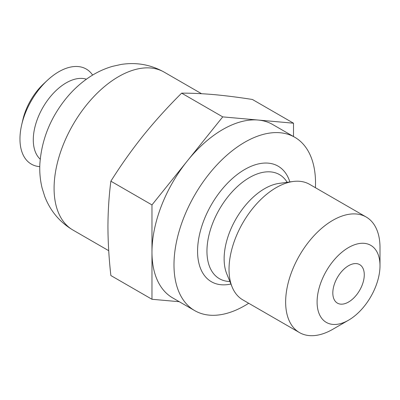 <?xml version="1.0" encoding="UTF-8"?>
<svg xmlns="http://www.w3.org/2000/svg" width="400" height="400" viewBox="0 0 400 400"><rect width="100%" height="100%" fill="white"/><g stroke="black" fill="none" stroke-linecap="round" stroke-linejoin="round"><path stroke-width="0.6" d="M248.69 303.265A100.08 57.78 -60 0 1 244.755 305.665A100.08 57.78 -60 0 1 194.715 310.625L172.695 297.91A100.08 57.78 -60 0 1 151.97 252.095L151.97 299.275L110.87 275.545C108.985 258.865 108.01 242.575 107.935 226.675C108.005 210.985 108.985 195.825 110.87 181.19C120.775 165.425 131.59 150.185 143.32 135.475C155.18 120.84 167.955 106.735 181.635 93.15C191.54 93.115 202.36 93.605 214.09 94.62C225.95 95.71 238.72 97.33 252.405 99.475L293.505 123.2L258.12 120.04A100.08 57.78 -60 0 1 272.78 124.565L294.795 137.275A100.08 57.78 -60 0 1 315.415 187.7M151.97 299.275L179.285 301.715M187.355 160.9L151.97 204.915L151.97 252.095A100.08 57.78 -60 0 1 187.355 160.9A100.08 57.78 -60 0 1 258.12 120.04L222.735 116.88L187.355 160.9M293.505 136.53L293.505 123.2M348.545 302.035A22.24 12.84 -60 0 1 337.425 303.135A22.24 12.84 -60 0 1 337.425 277.455A22.24 12.84 -60 0 1 359.67 264.615A22.24 12.84 -60 0 1 363.075 282.435A22.24 12.84 -60 0 1 348.545 302.035M332.82 329.27L348.55 320.19A44.48 25.68 -60 0 1 317.095 302.035A44.48 25.68 -60 0 1 348.545 247.555A44.48 25.68 -60 0 1 380 265.715A44.48 25.68 -60 0 1 348.55 320.19A44.48 25.68 -60 0 1 348.545 320.195L332.82 329.27A66.72 38.52 -60 0 1 299.46 332.575A66.72 38.52 -60 0 1 299.46 255.535A66.72 38.52 -60 0 1 366.18 217.015A66.72 38.52 -60 0 1 380 247.555L380 265.715M39.77 166.64A54.9 31.695 -60 0 1 21.685 124.81L22.835 119.845A44.48 25.68 -60 0 1 43.635 83.815L47.365 80.34A54.9 31.695 -60 0 1 92.63 75.085M21.685 124.81A54.9 31.695 -60 0 1 47.365 80.34M194.715 310.625A100.08 57.78 -60 0 1 194.715 195.06A100.08 57.78 -60 0 1 294.795 137.275M230.92 284.02A66.72 38.52 -60 0 1 211.395 204.69A66.72 38.52 -60 0 1 289.86 181.93M299.46 332.575L242.845 299.89A66.72 38.52 -60 0 1 232.135 286.995A66.72 38.52 -60 0 1 242.845 222.85A66.72 38.52 -60 0 1 293.04 181.5A66.72 38.52 -60 0 1 309.565 184.325L366.18 217.015M110.87 181.19L151.97 204.915M181.635 93.15L222.735 116.88M40.22 159.175A46.53 26.865 -60 0 1 42.925 107.425A46.53 26.865 -60 0 1 86.385 79.205M72.97 230.065A91.185 52.645 -60 0 1 72.97 124.77A91.185 52.645 -60 0 1 164.155 72.125C150.76 64.63 136.41 62.075 121.105 64.45L112.525 66.35C104.595 68.645 97.115 72.09 90.08 76.68C81.155 82.54 73.215 89.73 66.245 98.255C50.455 117.735 41.665 139.54 39.875 163.675C39.425 171.98 40.165 180.105 42.105 188.045L44.72 196.41C50.3 210.945 59.715 222.165 72.97 230.065L108.715 250.7M229.89 281.505A60.095 34.695 -60 0 1 219.395 209.31A60.095 34.695 -60 0 1 287.17 182.3M232.135 286.995L226.8 273.945A57.265 33.065 -60 0 1 235.995 218.89A57.265 33.065 -60 0 1 279.075 183.4L293.04 181.5M201.535 93.705L164.155 72.125"/></g></svg>
